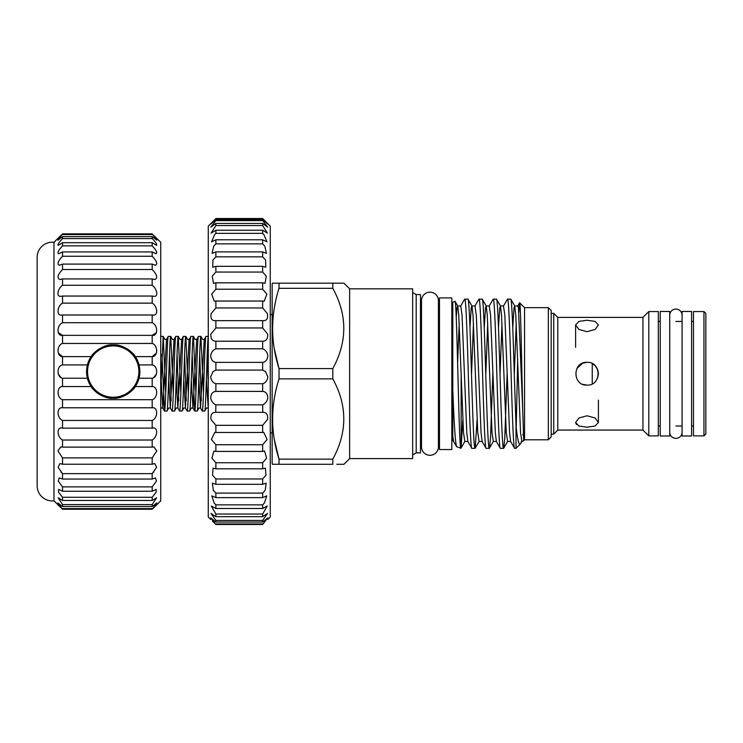 <?xml version="1.0" encoding="UTF-8"?>
<svg xmlns="http://www.w3.org/2000/svg" width="743" height="743" viewBox="0 0 743 743"><rect width="100%" height="100%" fill="white"/><g stroke="black" fill="none" stroke-linecap="round" stroke-linejoin="round"><path stroke-width="1.11" d="M682.083 315.264L682.083 315.264A6.176 6.176 0 0 0 675.907 309.079A6.176 6.176 0 0 0 669.722 315.264L669.722 315.264M682.083 432.194L682.083 432.194A6.176 6.176 0 0 1 675.907 438.37A6.176 6.176 0 0 1 669.722 432.194M669.722 435.992L669.722 311.456L660.221 311.456L660.221 435.992L669.722 435.992M691.594 435.992L691.594 311.456L682.083 311.456L682.083 435.992L691.594 435.992M210.65 519.403L208.272 517.026L208.272 226.123L215.879 218.563C209.35 225.222 209.35 225.538 215.879 219.519L215.879 220.597L210.808 227.135L215.879 223.429L215.879 225.556L211.096 233.088L215.879 230.228L215.879 233.367L214.56 234.76L211.523 241.884L215.879 239.775L215.879 243.862L213.696 246.212L212.071 253.344L215.879 251.886L215.879 256.846L212.916 260.106L212.73 267.239L215.879 266.328L215.879 272.059L212.219 276.173L213.492 283.306L215.879 282.823L215.879 289.213L211.644 294.098L214.337 301.231L215.879 301.036L215.879 307.964L211.188 313.527C210.278 318.626 211.839 320.995 215.879 320.623L215.879 327.96L210.873 334.09C210.603 338.752 212.275 341.13 215.879 341.213L215.879 348.801C213.25 349.702 211.523 351.894 210.687 355.377C210.956 359.584 212.684 361.925 215.879 362.38L215.879 370.088L213.037 371.574L210.65 376.98C211.328 380.713 213.065 382.961 215.879 383.732L215.879 391.403C212.489 391.682 210.78 394.041 210.761 398.48C211.718 401.722 213.417 403.848 215.879 404.851L215.749 412.328M262.651 524.484L215.879 524.484L262.651 524.484C269.17 518.122 269.17 518.122 262.651 524.484L267.805 517.899L262.651 522.041L262.651 520.444L267.591 513.404L262.651 516.673L262.651 514.035L267.229 506.011L262.651 508.481L262.651 504.868L264.406 502.992L266.746 495.86L262.651 497.634L262.651 493.101L265.232 490.278L266.143 483.154L262.651 484.315L262.651 478.966L265.966 475.26L265.427 468.136L262.651 468.814L262.651 462.74L266.607 458.227L264.619 451.094L262.651 451.419L262.651 444.741L267.127 439.503L263.737 432.38L262.651 432.472L262.651 425.321L267.508 419.461C268.084 414.575 266.468 412.198 262.651 412.337L215.879 412.337C212.061 412.198 210.445 414.575 211.012 419.461L215.879 425.321L215.879 432.472L214.783 432.37L211.402 439.503L215.879 444.741L215.879 451.419L213.91 451.094L211.922 458.227L215.879 462.74L215.879 468.814L213.102 468.136L212.554 475.26L215.879 478.966L215.879 484.315L212.387 483.154L213.297 490.278L215.879 493.101L215.879 497.634L211.783 495.86L214.123 502.992L215.879 504.868L215.879 508.481L211.291 506.011L215.879 514.035L215.879 516.673L210.938 513.404L215.879 520.444L215.879 522.041L210.724 517.899L215.879 524.484C209.35 518.122 209.35 518.122 215.879 524.484L212.498 521.187M262.799 412.328L262.651 404.851C265.102 403.848 266.811 401.722 267.768 398.48C267.749 394.041 266.04 391.682 262.651 391.403L262.651 383.732L215.879 383.732M262.651 383.732C265.455 382.97 267.192 380.713 267.87 376.98L265.492 371.574L262.651 370.088L215.879 370.088M262.651 370.088L262.651 362.38C265.836 361.925 267.564 359.584 267.833 355.377C267.006 351.894 265.279 349.702 262.651 348.801L262.651 341.213C266.245 341.13 267.917 338.762 267.656 334.09L262.651 327.96L262.651 320.623C266.681 320.995 268.242 318.626 267.331 313.527L262.651 307.964L262.651 301.036L264.183 301.231L266.876 294.098L262.651 289.213L262.651 282.823L265.028 283.306L266.3 276.173L262.651 272.059L262.651 266.328L265.799 267.239L265.613 260.106L262.651 256.846L262.651 251.886L266.458 253.344L264.824 246.212L262.651 243.862L262.651 239.775L267.006 241.884L263.96 234.76L262.651 233.367L262.651 230.228L267.424 233.088L262.651 225.556L262.651 223.429L267.712 227.135L262.651 220.597L262.651 219.519C269.17 225.538 269.17 225.222 262.651 218.563L270.257 226.123L270.257 517.026L267.879 519.403M262.651 404.851L215.879 404.851M262.651 425.321L215.879 425.321M262.651 444.741L215.879 444.741M262.651 462.74L215.879 462.74M262.651 478.966L215.879 478.966M262.651 493.101L215.879 493.101M262.651 504.868L215.879 504.868M262.651 514.035L215.879 514.035M262.651 523.945L215.879 523.945M262.651 522.041L215.879 522.041M262.651 520.444L215.879 520.444M262.651 516.673L215.879 516.673M262.651 508.481L215.879 508.481M262.651 497.634L215.879 497.634M262.651 484.315L215.879 484.315M262.651 468.814L215.879 468.814M262.651 451.419L215.879 451.419M262.651 432.472L215.879 432.472M262.651 391.403L215.879 391.403M262.651 362.38L215.879 362.38M262.651 348.801L215.879 348.801M262.651 341.213L215.879 341.213M262.651 327.96L215.879 327.96M263.189 320.66L215.247 320.66M262.651 307.964L215.879 307.964M262.651 301.036L215.879 301.036M262.651 289.213L215.879 289.213M262.651 282.823L215.879 282.823M262.651 272.059L215.879 272.059M262.651 266.328L215.879 266.328M262.651 256.846L215.879 256.846M262.651 251.886L215.879 251.886M262.651 243.862L215.879 243.862M262.651 239.775L215.879 239.775M262.651 233.367L215.879 233.367M262.651 230.228L215.879 230.228M262.651 225.556L215.879 225.556M262.651 223.429L215.879 223.429M262.651 220.597L215.879 220.597M267.861 224.126L262.651 219.519L215.879 219.519L210.668 224.126M262.651 218.563L215.879 218.563L262.651 218.563M274.297 348.82L279.015 368.584C270.517 341.956 270.517 315.199 279.015 288.321L279.015 283.176L272.57 283.176L272.152 283.891L272.152 463.567L272.57 464.282L279.015 464.282L272.57 464.282M274.297 439.373L279.015 459.137L279.015 464.282L332.808 464.282L332.808 459.137L279.015 459.137C270.517 432.51 270.517 405.752 279.015 378.865L279.015 368.584L332.808 368.584C347.436 341.734 347.436 314.976 332.808 288.321L332.808 283.176L336.839 283.176M279.015 378.865L332.808 378.865C347.436 405.529 347.436 432.277 332.808 459.137M349.637 458.626L412.662 458.626L412.662 288.832L349.637 288.832L349.637 458.626L343.981 464.282L336.839 464.282M349.637 288.832L343.981 283.176L279.015 283.176M332.808 378.865L332.808 368.584M416.201 294.581L420.464 294.581L420.464 452.868L416.201 452.868L416.201 294.581L412.662 292.538M416.201 452.868L412.662 454.911M420.464 441.221A1.904 1.904 0 0 1 421.504 439.531M420.464 306.227A1.904 1.904 0 0 0 421.504 307.927M438.426 300.618A8.461 8.461 0 0 0 429.965 292.157A8.461 8.461 0 0 0 421.504 300.627L421.504 446.831A8.461 8.461 0 0 0 429.965 455.292A8.461 8.461 0 0 0 438.426 446.831L438.426 300.618M439.475 308.131L438.426 308.131M439.475 439.327L438.426 439.327M343.47 283.176L343.981 283.176M332.808 288.321L279.015 288.321M439.475 297.915L439.475 449.543L451.828 449.543L451.828 297.915L439.475 297.915M452.784 308.131L451.828 308.131M452.784 439.327L451.828 439.327M452.784 436.15L452.784 440.803L453.574 441.481L452.784 436.15L452.784 302.141L455.069 301.426L457.697 305.977L456.991 307.741L456.221 317.345M452.784 389.75C454.122 424.94 455.413 443.933 456.676 446.729L453.574 441.481M456.676 446.729L460.846 448.252L461.143 447.518L462.824 419.758M454.957 301.352C456.945 296.401 458.905 452.403 460.846 448.252M461.143 375.076L461.143 447.518M467.914 299.104C469.102 297.794 470.291 334.127 471.48 373.729C472.669 413.331 473.858 449.664 475.046 448.354L479.086 441.481L477.758 432.51L473.003 314.948L471.954 305.977L467.914 299.104L464.616 299.215L460.706 305.977L462.035 314.948L466.79 432.51L467.83 441.481L471.87 448.354C470.681 449.664 469.492 413.331 468.304 373.729C467.124 334.127 465.935 297.794 464.746 299.104M475.046 448.354L471.87 448.354M482.179 299.104C483.368 297.794 484.557 334.127 485.736 373.729C486.925 413.331 488.114 449.664 489.303 448.354L493.343 441.481L492.015 432.51L487.259 314.948L486.219 305.977L482.179 299.104L478.873 299.215L474.963 305.977L476.291 314.948L481.046 432.51L482.096 441.481L486.136 448.354C484.947 449.664 483.758 413.331 482.569 373.729C481.38 334.127 480.192 297.794 479.003 299.104M475.176 448.243L477.09 419.758M489.303 448.354L486.136 448.354M496.435 299.104C497.624 297.794 498.813 334.127 500.002 373.729C501.191 413.331 502.379 449.664 503.568 448.354L507.608 441.481L506.271 432.51L501.525 314.948L500.476 305.977L496.435 299.104L493.129 299.215L489.219 305.977L490.556 314.948L495.312 432.51L496.352 441.481L500.392 448.354C499.203 449.664 498.014 413.331 496.826 373.729C495.646 334.127 494.448 297.794 493.259 299.104M489.433 448.243L490.491 438.361L492.897 372.689M503.568 448.354L500.392 448.354M510.692 299.104C511.881 297.794 513.079 334.127 514.258 373.729L516.004 425.042C517.342 438.937 518.772 445.271 520.314 444.035L521.865 441.481L520.537 432.51L515.781 314.948L514.732 305.977L510.822 299.215L507.525 299.104L503.485 305.977L504.813 314.948L509.568 432.51L510.608 441.481L514.648 448.354C513.459 449.664 512.271 413.331 511.091 373.729C509.902 334.127 508.714 297.794 507.525 299.104M503.698 448.243L504.757 438.361L507.163 372.689M520.314 444.035L516.004 448.354L514.648 448.354M516.004 448.354L516.004 425.042M548.325 439.8L548.325 307.658L551.176 310.509L551.176 436.949L548.325 439.8L524.558 439.8L524.558 307.658L519.58 302.8L518.893 312.218M524.558 439.8L523.676 440.683L522.747 410.405C521.688 367.636 520.676 301.138 519.663 302.763M522.747 434.915L523.369 433.717M520.648 443.59L521.502 441.305M517.685 359.055L516.236 427.188M548.325 307.658L524.558 307.658M551.176 313.36L553.739 313.36L553.739 434.098L551.176 434.098M553.739 313.36L557.779 317.4L557.779 430.058L553.739 434.098M575.611 422.507L578.946 417.975L587.016 415.792L595.087 417.975L598.421 422.507L595.078 426.036L587.016 427.197L578.955 426.036L575.611 422.507L576.466 424.532M598.421 373.692L597.548 369.336L595.134 365.714M595.069 365.649L592.245 363.587L592.245 383.871M557.779 317.4L642.964 317.4L648.806 311.558L658.317 311.558L658.317 435.9L648.806 435.9L642.964 430.058L557.779 430.058M658.317 321.44L660.221 321.44M675.907 321.44L682.083 321.44M691.594 321.44L693.488 321.44M658.317 426.018L660.221 426.018M675.907 426.018L682.083 426.018M691.594 426.018L693.488 426.018M703.946 311.558L693.488 311.558L693.488 435.9L703.946 435.9L705.85 434.005L705.85 313.453L703.946 311.558L703.946 435.9M648.806 311.558L648.806 435.9M642.964 317.4L642.964 430.058M587.016 331.666L578.946 329.483L575.611 324.951L578.955 321.413L587.016 320.252L595.078 321.413L598.421 324.951L595.087 329.483L587.016 331.666M587.016 385.134C572.296 385.84 572.305 361.618 587.016 362.324C601.709 361.6 601.756 385.84 587.016 385.134L582.791 384.326M597.985 370.59L598.421 373.71M598.421 373.757L597.548 378.113M576.884 368.482L582.596 363.216M582.642 363.188L587.016 362.324M208.272 384.976L207.241 354.197M198.836 379.757L200.517 408.046L204.223 339.467L206.015 336.412L208.272 336.412M206.015 336.412C204.762 334.109 203.498 413.349 202.245 411.046L204.687 411.046L206.48 407.991L208.059 408.046L208.272 407.508M204.687 411.046C205.941 413.349 207.204 334.109 208.458 336.412M202.245 411.046L200.452 407.991L198.938 407.991L197.146 411.046C198.4 413.349 199.653 334.109 200.916 336.412L203.471 393.261M201.325 400.635L199.691 354.197M191.295 379.757L192.966 408.046L196.672 339.467L198.474 336.412L200.916 336.412M198.474 336.412C197.211 334.109 195.957 413.349 194.703 411.046L197.146 411.046M194.703 411.046L192.149 354.197M183.744 379.757L185.425 408.046L189.131 339.467L190.923 336.412L193.431 336.468L195.92 393.261M190.923 336.412C189.669 334.109 188.416 413.349 187.152 411.046L189.595 411.046L191.388 407.991L192.901 407.991L194.638 410.99M189.595 411.046C190.849 413.349 192.112 334.109 193.366 336.412M187.152 411.046L185.36 407.991L183.846 407.991L182.054 411.046C183.307 413.349 184.561 334.109 185.824 336.412L188.378 393.261M186.233 400.635L184.598 354.197M176.202 379.757L177.883 408.046L181.58 339.467L183.382 336.412L185.824 336.412M183.382 336.412C182.128 334.109 180.865 413.349 179.611 411.046L182.054 411.046M179.611 411.046L177.809 407.991L176.305 407.991L174.503 411.046C175.757 413.349 177.02 334.109 178.274 336.412L180.828 393.261M178.691 400.635L177.057 354.197M168.652 379.757L170.333 408.046L174.038 339.467L175.831 336.412L178.274 336.412M175.831 336.412C174.577 334.109 173.323 413.349 172.06 411.046L174.503 411.046M172.06 411.046L170.268 407.991L168.754 407.991L166.961 411.046C168.215 413.349 169.469 334.109 170.732 336.412L173.286 393.261M171.141 400.635L169.506 354.197M161.11 379.757L162.791 408.046L166.497 339.467L168.289 336.412L170.732 336.412M168.289 336.412C167.036 334.109 165.773 413.349 164.519 411.046L166.961 411.046M164.519 411.046L161.965 354.197M160.739 336.412L163.246 336.468L165.735 393.261M160.739 390.474L163.181 336.412M160.739 242.283L160.739 500.866L152.185 509.261L156.838 502.946L152.185 506.522L152.185 504.581L156.569 497.81L152.185 500.466L152.185 497.281L156.197 492.191L156.114 489.386L152.185 491.234L152.185 486.879L156.439 481.13L155.51 477.888L152.185 479.049L152.185 473.644L156.652 467.245L154.748 463.595L152.185 464.226L152.185 457.892L156.81 450.89L153.875 446.868L152.185 447.119L152.185 440.023C158.129 436.68 158.148 426.25 152.185 428.144L152.185 420.464C158.129 417.91 158.148 406.774 152.185 407.786L152.185 399.697C158.129 397.997 158.148 386.434 152.185 386.536L152.185 378.243C158.129 377.435 158.148 365.732 152.185 364.915L152.185 356.621C158.129 356.724 158.148 345.17 152.185 343.452L152.185 335.362C158.129 336.375 158.148 325.258 152.185 322.694L152.185 315.004L152.891 315.051C158.491 316.146 157.609 306.125 152.185 303.135L152.185 296.039L153.875 296.281C158.835 297.089 156.866 288.395 152.185 285.256L152.185 278.931L154.748 279.554C158.008 278.058 157.144 274.715 152.185 269.505L152.185 264.099L155.51 265.26C157.795 263.979 156.689 260.979 152.185 256.27L152.185 251.923L156.114 253.762C157.516 252.694 156.206 250.057 152.185 245.868L152.185 242.692L156.569 245.348C157.191 244.484 155.724 242.227 152.185 238.568L152.185 236.627L156.838 240.212L152.185 233.887L160.739 242.283M152.891 428.107L62.533 428.144L62.533 420.464C56.579 417.91 56.57 406.774 62.533 407.786L62.533 399.697C56.579 397.997 56.57 386.434 62.533 386.536L62.533 378.243C56.579 377.435 56.57 365.732 62.533 364.915L62.533 356.621C56.579 356.724 56.57 345.17 62.533 343.452L62.533 335.362C56.579 336.375 56.57 325.258 62.533 322.694L62.533 315.004L61.818 315.051C56.227 316.146 57.1 306.125 62.533 303.135L62.533 296.039L60.842 296.281C55.883 297.089 57.852 288.395 62.533 285.256L62.533 278.931L59.96 279.554C56.709 278.058 57.564 274.715 62.533 269.505L62.533 264.099L59.208 265.26C56.923 263.979 58.028 260.979 62.533 256.27L62.533 251.923L58.595 253.762C57.202 252.694 58.511 250.057 62.533 245.868L62.533 242.692L58.149 245.348C57.527 244.484 58.985 242.227 62.533 238.568L62.533 236.627L57.87 240.212L62.533 233.887L53.979 242.283A15.213 15.213 0 0 0 37.15 256.939L37.15 486.219A15.213 15.213 0 0 0 53.979 500.866L53.979 242.283M152.185 315.004L62.533 315.004M152.185 296.039L62.533 296.039M152.185 278.931L62.533 278.931M152.185 264.099L62.533 264.099M152.185 251.923L62.533 251.923M152.185 242.692L62.533 242.692M152.185 236.627L62.533 236.627M155.361 236.98L152.185 233.887L62.533 233.887L59.356 236.98M53.979 500.866L62.533 509.261L57.87 502.946L62.533 506.522L62.533 504.581L58.149 497.81L62.533 500.466L62.533 497.281L58.521 492.191L58.595 489.386L62.533 491.234L62.533 486.879L58.279 481.13L59.208 477.888L62.533 479.049L62.533 473.644L58.065 467.245L59.96 463.595L62.533 464.226L62.533 457.892L57.898 450.89L60.842 446.868L62.533 447.119L62.533 440.023C56.579 436.68 56.57 426.25 62.533 428.144L61.845 428.107M152.185 364.915L139.052 364.915L135.31 356.621L152.185 356.621L156.485 353.083M152.185 386.536L135.31 386.536L139.052 378.243L152.185 378.243M135.31 386.536C133.081 390.948 122.158 399.251 113.205 398.267C104.252 399.26 93.312 390.929 91.101 386.536L62.533 386.536M132.235 352.86A26.692 26.692 0 0 1 139.052 364.915L139.888 371.574A26.692 26.692 0 0 1 87.358 378.243L91.101 386.536M62.533 378.243L87.358 378.243L86.513 371.574L87.358 364.915L62.533 364.915M139.888 371.574L139.052 378.243M135.31 356.621C133.099 352.219 122.149 343.898 113.205 344.891C104.252 343.898 93.321 352.21 91.101 356.621L87.358 364.915A26.692 26.692 0 0 1 91.101 356.621L62.533 356.621L58.223 353.083M152.185 343.452L62.533 343.452M156.485 332.623L152.185 335.362L62.533 335.362L58.223 332.623M152.185 322.694L62.533 322.694M152.185 303.135L62.533 303.135M152.185 285.256L62.533 285.256M152.185 269.505L62.533 269.505M152.185 256.27L62.533 256.27M152.185 245.868L62.533 245.868M152.185 238.568L62.533 238.568M152.185 234.547L62.533 234.547M152.185 509.261L62.533 509.261M152.185 508.611L62.533 508.611M152.185 506.522L62.533 506.522M152.185 504.581L62.533 504.581M152.185 500.466L62.533 500.466M152.185 497.281L62.533 497.281M152.185 491.234L62.533 491.234M152.185 486.879L62.533 486.879M152.185 479.049L62.533 479.049M153.829 471.889L152.185 473.644L62.533 473.644L60.88 471.889M152.185 464.226L62.533 464.226M152.185 457.892L62.533 457.892M152.185 447.119L62.533 447.119M152.185 440.023L62.533 440.023M152.185 420.464L62.533 420.464M152.185 407.786L62.533 407.786M152.185 399.697L62.533 399.697M58.223 373.998L60.842 377.351M59.134 505.955L57.778 504.673M152.185 233.887L62.533 233.887M155.584 505.955L156.931 504.673M156.485 373.998L153.866 377.351M87.08 366.123A26.692 26.692 0 0 1 87.358 364.915M139.823 371.574A26.618 26.618 0 0 1 113.205 398.192A26.618 26.618 0 0 1 86.587 371.574A26.618 26.618 0 0 1 113.205 344.956A26.618 26.618 0 0 1 139.823 371.574M87.535 371.574A25.671 25.671 0 0 0 113.205 397.245A25.671 25.671 0 0 0 138.876 371.574A25.671 25.671 0 0 0 113.205 345.904A25.671 25.671 0 0 0 87.535 371.574M522.747 410.405L518.447 307.741L517.741 305.977L514.732 305.977L514.035 307.741L512.735 327.7M503.485 305.977L500.476 305.977L499.779 307.741L498.479 327.7M489.219 305.977L486.219 305.977L485.513 307.741L484.222 327.7M474.963 305.977L471.954 305.977L471.257 307.741L469.957 327.7M460.957 448.178L464.83 441.481L463.493 432.51L458.737 314.948L457.697 305.977L460.706 305.977M516.236 323.372L514.286 374.76M501.98 323.372L500.03 374.76M487.724 323.372L485.773 374.76M473.458 323.372L471.508 374.76M459.202 323.372L457.632 362.64M170.797 336.468L172.525 339.467L174.103 339.412L174.911 346.823M200.972 336.468L202.709 339.467L204.288 339.412L205.096 346.823M206.387 379.757L208.272 408.464M262.651 218.516L215.879 218.516M272.152 314.549L270.257 314.549M598.421 422.507L598.421 400.106M521.865 441.481L523.676 440.683M507.608 441.481L510.608 441.481M493.343 441.481L496.352 441.481M479.086 441.481L482.096 441.481M464.83 441.481L467.83 441.481M517.741 305.977L519.58 302.8M272.152 432.909L270.257 432.909M575.611 324.951L575.611 347.343M160.739 408.799L161.212 407.991L162.717 407.991L164.454 410.99M163.246 336.468L164.983 339.467L166.497 339.467M178.339 336.468L180.075 339.467L181.58 339.467M185.88 336.468L187.617 339.467L189.131 339.467M193.431 336.468L195.168 339.467L196.672 339.467"/></g></svg>
